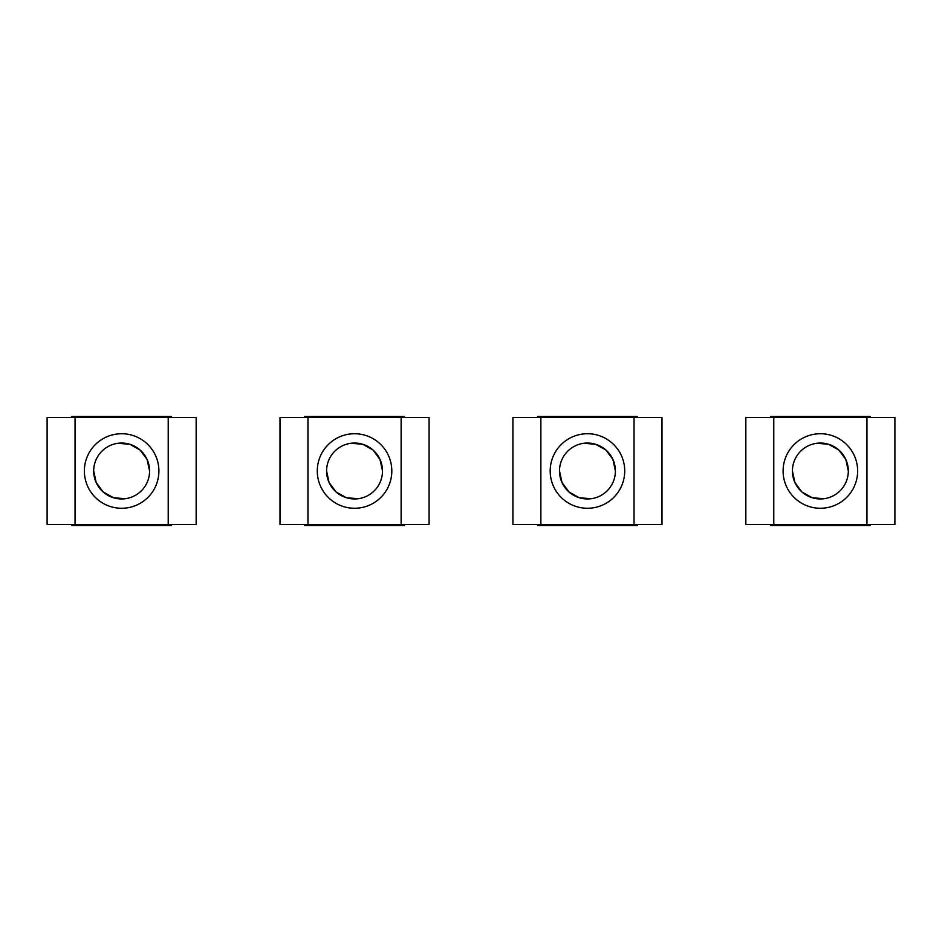 <?xml version="1.0" encoding="UTF-8"?>
<svg xmlns="http://www.w3.org/2000/svg" width="942" height="942" viewBox="0 0 942 942"><rect width="100%" height="100%" fill="white"/><g stroke="black" fill="none" stroke-linecap="round" stroke-linejoin="round"><path stroke-width="1.41" d="M326.591 471A27.954 27.954 0 0 0 354.545 498.954A27.954 27.954 0 0 0 382.499 471A27.954 27.954 0 0 0 354.545 443.046A27.954 27.954 0 0 0 326.591 471L329.088 482.551L336.117 492.018L346.432 497.741L358.219 498.707M404.389 524.564L404.389 525.506L304.702 525.506L304.702 524.564M304.702 417.436L304.702 416.494L404.389 416.494L404.389 417.436M401.127 524.564L307.963 524.564L307.963 417.436L429.081 417.436L429.081 524.564L401.127 524.564L401.127 417.436M307.963 417.436L280.01 417.436L280.01 524.564L307.963 524.564M317.277 471A37.268 37.268 0 0 0 354.545 508.268A37.268 37.268 0 0 0 391.813 471A37.268 37.268 0 0 0 354.545 433.732A37.268 37.268 0 0 0 317.277 471M382.499 471L379.991 459.449L372.973 449.982L362.658 444.247L350.871 443.293M93.682 471A27.954 27.954 0 0 0 121.636 498.954A27.954 27.954 0 0 0 149.578 471A27.954 27.954 0 0 0 121.636 443.046A27.954 27.954 0 0 0 93.682 471L96.178 482.551L103.208 492.018L113.523 497.753L125.31 498.707M171.479 524.564L171.479 525.506L71.792 525.506L71.792 524.564M71.792 417.436L71.792 416.494L171.479 416.494L171.479 417.436M168.218 524.564L75.054 524.564L75.054 417.436L196.16 417.436L196.16 524.564L168.218 524.564L168.218 417.436M75.054 417.436L47.1 417.436L47.1 524.564L75.054 524.564M84.368 471A37.268 37.268 0 0 0 121.636 508.268A37.268 37.268 0 0 0 158.904 471A37.268 37.268 0 0 0 121.636 433.732A37.268 37.268 0 0 0 84.368 471M149.578 471L147.082 459.449L140.052 449.982L129.737 444.259L117.962 443.293M559.501 471A27.954 27.954 0 0 0 587.455 498.954A27.954 27.954 0 0 0 615.409 471A27.954 27.954 0 0 0 587.455 443.046A27.954 27.954 0 0 0 559.501 471L562.009 482.551L569.039 492.018L579.342 497.753L591.129 498.707M637.298 524.564L637.298 525.506L537.611 525.506L537.611 524.564M537.611 417.436L537.611 416.494L637.298 416.494L637.298 417.436M634.037 524.564L540.873 524.564L540.873 417.436L661.99 417.436L661.99 524.564L634.037 524.564L634.037 417.436M540.873 417.436L512.919 417.436L512.919 524.564L540.873 524.564M550.187 471A37.268 37.268 0 0 0 587.455 508.268A37.268 37.268 0 0 0 624.723 471A37.268 37.268 0 0 0 587.455 433.732A37.268 37.268 0 0 0 550.187 471M615.409 471L612.912 459.449L605.883 449.982L595.568 444.259L583.781 443.293M792.422 471A27.954 27.954 0 0 0 820.364 498.954A27.954 27.954 0 0 0 848.318 471A27.954 27.954 0 0 0 820.364 443.046A27.954 27.954 0 0 0 792.422 471L794.918 482.551L801.948 492.018L812.263 497.753L824.05 498.707M870.208 524.564L870.208 525.506L770.521 525.506L770.521 524.564M770.521 417.436L770.521 416.494L870.208 416.494L870.208 417.436M866.946 524.564L773.782 524.564L773.782 417.436L894.9 417.436L894.9 524.564L866.946 524.564L866.946 417.436M773.782 417.436L745.84 417.436L745.84 524.564L773.782 524.564M783.096 471A37.268 37.268 0 0 0 820.364 508.268A37.268 37.268 0 0 0 857.632 471A37.268 37.268 0 0 0 820.364 433.732A37.268 37.268 0 0 0 783.096 471M848.318 471L845.822 459.449L838.792 449.982L828.477 444.259L816.69 443.293"/></g></svg>

